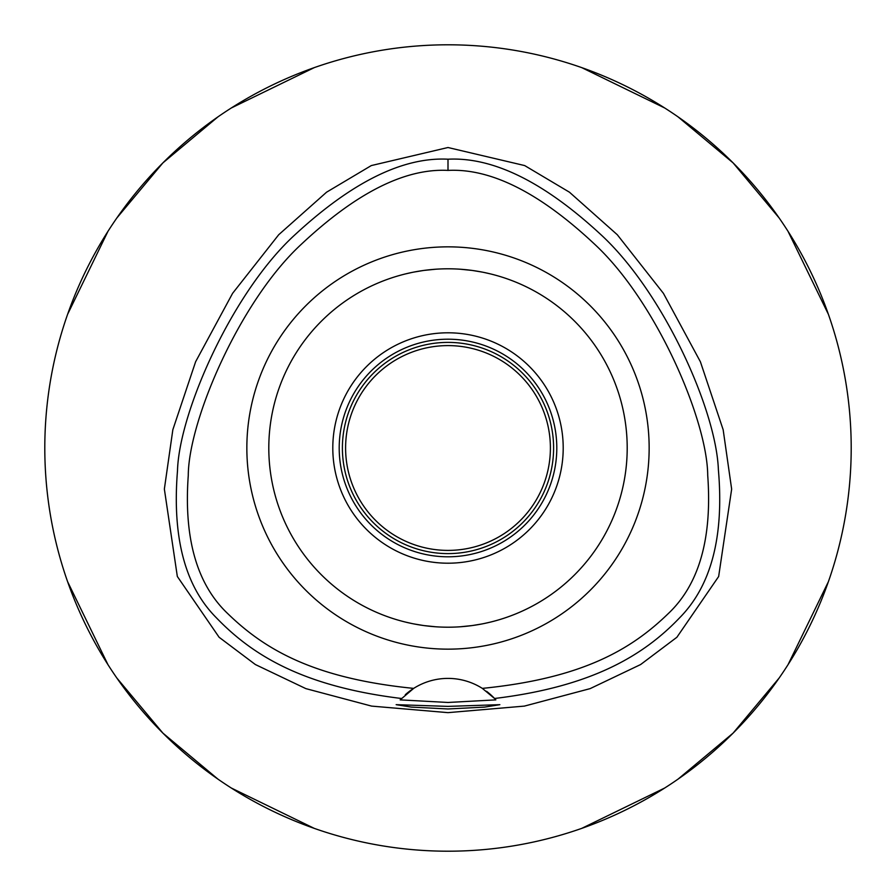 <?xml version="1.0" encoding="UTF-8"?>
<svg xmlns="http://www.w3.org/2000/svg" width="896" height="896" viewBox="0 0 896 896"><rect width="100%" height="100%" fill="white"/><g stroke="black" fill="none" stroke-linecap="round" stroke-linejoin="round"><path stroke-width="1.34" d="M482.328 688.386A63.997 63.997 0 0 0 413.672 688.386C312.435 678.283 263.883 648.626 227.864 613.726C196.918 584.528 183.714 538.44 188.272 475.451C188.474 421.165 239.512 301.448 301.123 244.462C356.059 192.864 405.014 168.179 448 170.408C490.963 168.168 539.93 192.853 594.877 244.451C656.846 302.064 707.347 420.851 707.717 475.317C712.286 538.418 699.093 584.539 668.17 613.693C631.982 648.726 583.554 678.272 482.328 688.386A63.997 63.997 0 0 1 482.339 688.386L494.558 698.488A63.997 63.997 0 0 1 494.995 698.947M448 246.848A201.152 201.152 0 0 0 246.848 448A201.152 201.152 0 0 0 448 649.152A201.152 201.152 0 0 0 649.152 448A201.152 201.152 0 0 0 448 246.848M495.41 699.406A63.997 63.997 0 0 1 495.835 699.877L494.558 698.488A63.997 63.997 0 0 0 486.562 691.32M405.272 694.747A63.997 63.997 0 0 1 413.672 688.386L400.165 699.877A63.997 63.997 0 0 1 400.59 699.406M401.005 698.947A63.997 63.997 0 0 1 401.531 698.387M401.442 698.488C302.288 686.414 251.922 654.718 216.429 617.837C185.091 586.499 172.11 537.51 177.486 470.87C179.054 412.362 232.523 291.626 295.098 234.64C352.061 182.011 403.032 156.867 448 159.208C493.158 156.901 544.186 182.101 601.07 234.808C663.298 292.242 716.206 409.83 718.39 469.829C724.158 536.514 711.222 585.838 679.594 617.826C644.358 654.73 592.894 686.616 494.558 698.488M448 706.384L396.155 704.67L411.331 707.101L448 708.971L484.602 707.112L499.845 704.67L448 706.384M495.835 699.877L448 702.464L400.165 699.877M448 147.515L371.302 165.57L326.57 192.192L278.712 234.73L232.59 293.339L195.619 361.738L172.85 429.688L164.36 489.059L177.33 576.464L219.106 637.258L255.371 664.541L305.85 688.621L371.605 706.104L448 712.645L524.384 706.104L590.139 688.621L640.606 664.552L676.883 637.269L718.648 576.52L731.651 489.138L723.162 429.744L700.403 361.782L663.432 293.362L617.299 234.741L569.442 192.192L524.698 165.581L448 147.515M448 851.2A403.2 403.2 0 0 1 44.8 448A403.2 403.2 0 0 1 448 44.8A403.2 403.2 0 0 1 851.2 448A403.2 403.2 0 0 1 448 851.2M314.272 67.626L231.302 107.979M217.952 116.872L162.893 162.893L116.872 217.952M107.979 231.302L67.626 314.272M67.626 581.728L107.979 664.698M116.872 678.048L162.893 733.107L217.952 779.128M231.302 788.021L314.272 828.374M581.728 828.374L664.698 788.021M678.048 779.128L733.107 733.107L779.128 678.048M788.021 664.698L828.374 581.728M828.374 314.272L788.021 231.302M779.128 217.952L733.107 162.893L678.048 116.872M664.698 107.979L581.728 67.626M448 345.598A102.402 102.402 0 0 0 345.598 448A102.402 102.402 0 0 0 448 550.402A102.402 102.402 0 0 0 550.402 448A102.402 102.402 0 0 0 448 345.598M448 342.395A105.605 105.605 0 0 0 342.395 448A105.605 105.605 0 0 0 448 553.605A105.605 105.605 0 0 0 553.605 448A105.605 105.605 0 0 0 448 342.395M448 339.203A108.797 108.797 0 0 0 339.203 448A108.797 108.797 0 0 0 448 556.797A108.797 108.797 0 0 0 556.797 448A108.797 108.797 0 0 0 448 339.203M448 332.797A115.203 115.203 0 0 0 332.797 448A115.203 115.203 0 0 0 448 563.203A115.203 115.203 0 0 0 563.203 448A115.203 115.203 0 0 0 448 332.797M472.483 270.48L482.048 272.059M484.12 272.474L490.493 273.907M494.413 274.915L496.373 275.453M496.552 275.498L495.779 275.285M490.795 273.986L489.698 273.717M482.474 272.149L474.32 270.749M472.046 270.424L460.309 269.226M460.186 626.786L471.722 625.621M472.483 625.52L482.048 623.941M484.142 623.515L490.493 622.093M494.402 621.085L496.451 620.525M496.541 620.502L495.779 620.715M482.474 623.851L478.442 624.59M472.046 625.576L460.309 626.774M435.814 269.214L424.278 270.379M423.517 270.48L413.952 272.059M411.902 272.474L405.507 273.907M401.576 274.915L399.549 275.475M399.448 275.498L400.221 275.285M413.526 272.149L417.592 271.398M423.954 270.424L435.691 269.226M423.517 625.52L413.952 623.941M411.846 623.515L405.507 622.093M401.598 621.085L399.627 620.547M399.459 620.502L400.221 620.715M405.205 622.014L406.325 622.283M413.526 623.851L421.68 625.251M423.954 625.576L435.691 626.774M448 627.2A179.2 179.2 0 0 0 627.2 448A179.2 179.2 0 0 0 448 268.8A179.2 179.2 0 0 0 268.8 448A179.2 179.2 0 0 0 448 627.2M448 159.208L448 170.408"/></g></svg>
